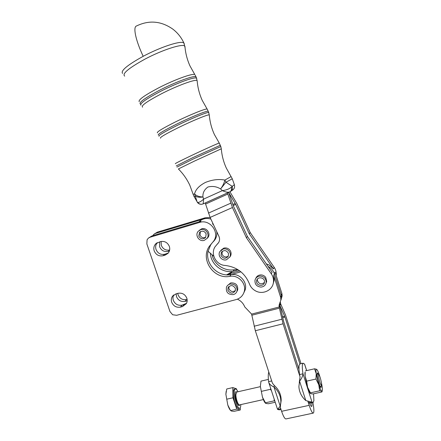 <?xml version="1.0" encoding="UTF-8"?>
<svg xmlns="http://www.w3.org/2000/svg" width="441" height="441" viewBox="0 0 441 441"><rect width="100%" height="100%" fill="white"/><g stroke="black" fill="none" stroke-linecap="round" stroke-linejoin="round"><path stroke-width="0.66" d="M122.559 73.426C120.509 70.764 127.388 65.053 143.193 56.305C159.818 47.396 179.432 40.853 183.285 42.678L183.891 42.998L184.349 44.056M220.82 250.323L223.802 248.112C226.354 247.544 228.449 248.316 230.092 250.422C231.222 252.175 231.404 253.977 230.632 255.835L229.673 257.268M226.492 259.755L229.877 256.866C231.944 252.82 227.352 247.627 223.003 249.088L219.822 251.607C217.347 255.631 221.961 261.254 226.492 259.755M222.242 251.342L222.049 254.214C223.548 257.037 225.643 257.676 228.339 256.127M221.029 255.477L221.277 252.495C223.923 249.711 226.327 250.003 228.471 253.371L228.317 256.171C225.709 259.143 223.278 258.911 221.029 255.477M255.763 278.425C256.64 276.275 258.283 275.101 260.681 274.908C262.792 274.908 264.479 275.757 265.741 277.455L266.673 281.402L266.006 283.271M260.945 287.091C263.795 286.815 265.532 285.321 266.155 282.604C266.193 278.651 264.181 276.474 260.118 276.066C257.434 276.314 255.73 277.687 254.997 280.184C254.722 284.302 256.706 286.6 260.945 287.091M266.397 282.047L266.607 281.755M257.39 279.103L257.307 280.228C258.768 284.098 261.144 284.836 264.44 282.444M256.579 281.711L256.651 280.647C257.34 276.419 264.385 277.135 264.495 281.457L264.457 282.339C263.944 286.716 256.701 286.126 256.579 281.711M199.222 230.389L201.664 228.829C206.443 227.154 211.096 233.598 207.937 237.512L206.923 238.564M204.249 240.367L207.033 238.416C210.208 234.474 205.528 227.991 200.721 229.678L198.213 231.299C194.602 235.125 199.249 242.098 204.249 240.367M200.479 231.613L200.005 235.003C201.283 237.589 203.207 238.333 205.776 237.236M198.808 236.111L199.464 232.451C202.171 230.367 204.404 230.864 206.173 233.945L205.638 237.434C202.948 239.706 200.672 239.265 198.808 236.111M227.341 285.718L230.687 282.896C235.753 282.664 238.09 285.018 237.688 289.957L236.872 291.512M233.383 294.594C235.174 294.064 236.376 292.934 236.988 291.198C237.385 286.226 235.036 283.855 229.937 284.092C228.278 284.583 227.121 285.608 226.465 287.174C225.798 292.273 228.107 294.748 233.383 294.594M228.89 286.534L228.918 288.805C230.549 291.733 232.721 292.3 235.428 290.509M227.964 290.343L228.008 287.857C230.516 284.688 232.969 284.853 235.367 288.353L235.373 290.68C232.92 293.998 230.445 293.888 227.964 290.343M266.596 281.805L266.381 282.08M318.402 374.348C317.862 373.185 317.476 372.728 317.233 372.976L317.217 375.853C317.785 380.368 320.238 387.865 321.031 387.518L321.307 385.82M319.675 390.798L318.777 384.712L315.943 379.04L316.214 373.659L318.777 384.712C320.001 388.493 320.998 390.649 321.759 391.173L319.675 390.798L310.409 392.848L310.729 393.653L312.796 393.967L321.913 391.961L321.759 391.173L322.189 391.018C322.476 390.406 322.459 388.934 322.134 386.592L321.483 382.953M310.359 393.394C309.565 392.518 308.639 390.461 307.581 387.209L305.1 376.19C304.852 374.034 304.874 372.651 305.166 372.039L305.1 376.19L306.671 381.134L307.581 387.209L310.409 392.848M320.122 386.349L320.805 386.685M299.257 382.435L300.067 376.884L299.549 374.58L302.984 373.792C302.735 376.223 301.6 378.676 299.577 381.145L298.899 386.531C299.18 391.983 301.479 396.657 305.8 400.566L313.193 402.473L313.898 400.582L313.557 393.802M304.604 364.117L303.083 363.191L302.427 364.624C302.146 366.482 302.328 369.536 302.984 373.792L311.974 401.938L308.546 402.683L307.939 401.409M282.532 316.671L284.605 316.147L284.952 317.068L299.913 363.913L299.053 365.413L298.965 369.404L283.679 321.627L279.792 305.018L279.969 305.696L280.603 303.706L285.52 315.023L301.043 363.665M280.768 408.724L277.549 409.391L280.211 406.155L280.851 402.115C280.911 396.266 278.613 391.211 273.949 386.955C271.138 385.77 269.379 384.183 268.663 382.198L268.602 381.669C268.122 377.43 268.139 374.37 268.646 372.485L268.801 372.028M281.005 409.463L279.159 409.865L277.665 409.402M268.602 381.669L271.711 380.958M229.932 191.791L236.778 203.406L250.212 232.528L274.175 267.296L273.492 268.9L269.104 264.975L266.331 263.878M227.462 192.904L232.44 207.524L246.425 237.787L271.347 273.911C273.045 276.441 273.751 279.17 273.464 282.102C272.841 290.272 262.682 295.106 255.405 290.817C252.544 289.208 250.554 286.904 249.435 283.894C244.948 273.045 236.861 266.899 225.169 265.454C216.244 265.124 210.219 254.033 215.059 246.778L218.659 242.556C219.772 240.582 219.866 238.515 218.934 236.365L210.109 217.43L205.225 202.943L203.169 203.874L203.621 199.106L222.363 190.622L220.588 188.952L225.968 182.249L232.142 186.273C232.809 188.505 232.319 190.209 230.671 191.383L230.566 191.444M218.543 242.737L216.933 244.468M280.636 297.284L273.679 275.465L274.374 273.762C273.321 270.625 271.314 268.233 268.36 266.573C271.314 268.233 273.321 270.625 274.374 273.762L281.264 295.376L280.636 297.284L280.895 299.985L279.043 305.354L279.318 307.741L279.963 305.712M280.878 300.101L281.27 299.158M281.501 298.177L282.168 295.773L281.882 293.508L275.063 272.091L274.374 273.762L281.264 295.376L281.518 298.055L281.264 295.376L281.882 293.508M273.679 275.465L274.17 280.322L273.056 284.131M177.745 293.364L178.07 294.842C179.757 298.601 182.58 300.156 186.532 299.511L187.105 299.356M187.171 300.784L185.06 301.357C181.069 302.008 178.225 300.437 176.521 296.644L176.191 293.789M161.114 241.459L161.29 245.323C162.95 249.077 165.739 250.642 169.642 250.019M169.383 251.017L168.164 251.37C164.162 252.103 161.296 250.538 159.565 246.679L159.697 241.844M173.804 294.908C172.872 296.606 172.718 298.414 173.335 300.343C175.071 304.207 177.971 305.811 182.028 305.15L186.504 303.32M180.468 307.107C176.378 307.763 173.451 306.148 171.698 302.25C171.02 300.112 171.268 298.149 172.425 296.358L175.976 293.849L177.988 293.298C182.105 292.615 185.049 294.235 186.813 298.166C187.431 300.117 187.271 301.942 186.323 303.651L182.486 306.567L180.468 307.107L182.028 305.15M157.36 242.644C155.69 244.606 155.243 246.883 156.026 249.468C157.79 253.399 160.711 254.992 164.785 254.253L168.269 253.029M163.043 255.736C158.931 256.48 155.987 254.87 154.207 250.901C153.358 248.024 153.953 245.582 155.993 243.581L160.474 241.613C164.609 240.841 167.574 242.456 169.366 246.458C170.154 249.099 169.686 251.409 167.96 253.388L165.066 255.152L163.043 255.736L164.785 254.253M146.859 243.928L147.074 239.816L148.419 238.112L150.1 237.23L199.558 222.435C209.811 218.802 220.07 232.341 213.692 241.073L209.409 246.205C199.867 259.302 213.775 279.71 229.86 276.342C238.327 274.622 246.767 283.69 244.187 291.727C242.925 295.746 240.251 298.364 236.155 299.577L176.687 315.298L172.646 314.753L169.967 311.567L146.859 243.928M240.246 407.776L240.301 409.954L236.762 409.132L232.964 397.788L232.826 387.589L226.74 388.99L225.875 394.254L226.172 391.255M236.762 409.132L230.599 410.494L231.531 411.095L234.226 411.293L240.301 409.954M237.958 391.762C236.944 389.69 236.056 388.78 235.296 389.017C234.595 389.364 234.254 390.709 234.27 393.041C234.248 399.342 237.931 409.424 239.794 408.212C240.45 407.881 240.786 406.674 240.814 404.595M234.518 389.194L234.298 389.243C233.598 389.596 233.25 390.935 233.261 393.273C233.228 399.568 236.916 409.645 238.79 408.432L239.557 408.267M318.567 376.746L318.667 374.519C319.692 375.6 320.646 378.494 321.522 383.218L321.522 385.445C320.535 384.806 319.549 381.906 318.567 376.746M317.63 373.863L317.272 373.687L317.068 374.332M230.599 410.494C229.623 409.48 228.692 407.66 227.799 405.042L225.875 394.254L227.799 405.042L230.599 410.494M232.964 397.788L226.79 399.182M232.826 387.589L236.382 388.758L236.696 389.695M211.961 243.14L210.726 244.788L208.058 251.254C205.104 263.768 217.6 276.876 230.434 274.721L230.979 274.638C239.369 272.929 247.726 281.915 245.168 289.875L243.752 292.989M213.505 224.712L212.512 223.846L213.598 224.91M216.763 231.696C217.115 234.618 216.52 237.286 214.976 239.706L213.317 241.696M152.751 235.687L153.953 234.243L155.596 233.377L203.736 218.934C206.101 218.251 208.483 218.295 210.881 219.078C206.405 217.76 202.485 218.615 199.128 221.641M150.1 237.23L151.969 235.924L200.975 221.25L199.558 222.435M151.969 235.924L148.97 237.727M212.038 254.722C214.028 264.429 224.491 271.524 234.215 269.721L237.997 269.71M210.346 253.25C210.792 264.071 221.878 273.128 232.616 271.408L238.239 269.859M155.596 233.377L157.36 232.142L205.082 217.815L210.125 217.463M157.36 232.142L154.493 233.868M226.635 274.853L232.616 271.408M231.955 271.595L230.869 273.233L239.634 270.818L230.869 273.233L227.347 274.886L230.869 273.233L229.833 274.793M240.935 271.832L230.434 274.721M237.412 299.169C240.913 300.812 243.355 303.391 244.744 306.908L251.59 314.097L255.333 330.733L272.439 383.185L274.319 385.484C278.955 389.723 281.242 394.75 281.176 400.577L280.636 404.27M300.067 376.884L283.072 323.793L279.318 307.741M309.791 403.212L312.884 402.539C314.047 408.636 314.196 412.153 313.33 413.09C312.355 413.316 310.971 410.736 309.18 405.345L307.917 401.404M280.553 404.739L280.316 407.346L281.606 411.31C283.42 416.635 284.925 419.165 286.121 418.895L313.11 413.14M280.603 303.706L280.3 301.947M308.546 402.683L309.786 403.212C310.613 405.516 311.247 406.602 311.688 406.47C312.046 406.178 312.074 404.948 311.77 402.782M284.605 316.147L279.969 305.696M279.792 305.018L279.732 302.934L279.792 305.018M271.347 273.911L272.075 272.207L247.395 236.431L233.559 206.465L228.636 192.392L235.726 204.409L249.292 233.807L250.212 232.528M246.425 237.787L247.395 236.431M274.175 267.296C275.807 269.727 276.485 272.356 276.209 275.19L276.16 275.553M273.492 268.9L249.292 233.807M213.846 256.304L208.058 251.254M274.319 385.484L273.949 386.955L280.211 406.155M299.549 374.58L298.965 369.404M305.8 400.566L299.577 381.145L299.814 379.712M268.382 379.414L260.989 381.118L260.344 386.393L262.505 397.286L265.769 403.421L268.415 403.752L275.217 402.253M274.76 400.858L274.269 400.836L274.164 399.028M265.317 402.815L274.269 400.836M271.513 390.919L270.498 389.304L270.702 388.427M261.541 391.327L270.498 389.304M265.339 403.068C264.418 402.098 263.475 400.174 262.505 397.286L260.344 386.393M314.576 368.792L316.511 369.266C315.932 369.227 315.833 370.694 316.214 373.659L314.576 368.792L305.442 370.892M315.943 379.04L306.671 381.134M319.907 376.757L319.615 375.809C318.43 372.138 317.454 369.982 316.677 369.343M227.33 192.976L205.225 202.943M229.541 191.984L229.998 191.758L229.541 191.984C227.854 192.563 225.461 192.105 222.363 190.622C226.216 190.137 229.204 188.985 231.321 187.177L234.358 184.647M232.225 178.655L234.414 184.812C235.02 188.384 233.873 188.561 233.046 189.773L229.998 191.758C231.409 190.826 231.85 189.299 231.321 187.177M203.169 203.874L202.573 204.095C200.622 204.585 199.001 204.018 197.717 202.386C199.123 202.59 201.09 201.498 203.621 199.106L202.937 196.967C199.834 197.529 197.353 197.254 195.484 196.146L194.012 196.449L193.152 194.393M201.757 204.266C199.806 204.464 198.29 203.742 197.215 202.088L197.717 202.386M221.31 148.882L221.305 148.815C221.867 155.59 223.548 162.04 226.36 168.164L232.275 178.781L225.968 182.249L224.893 180.077L231.134 176.554M189.806 185.22L193.119 194.261L194.558 193.941C196.377 195.848 199.167 196.857 202.937 196.967C202.634 192.932 204.293 189.613 207.915 187.012C212.49 185.887 216.713 186.532 220.588 188.952C222.672 186.174 224.111 183.213 224.893 180.077C218.703 178.908 212.22 179.691 205.451 182.42C199.205 185.672 195.578 189.514 194.558 193.941L197.166 201.989M220.362 145.26L192.855 157.608L176.257 165.904M176.94 167.078L193.472 158.87L220.82 146.544M208.395 111.562L207.832 111.187C205.23 111.231 189.977 117.526 176.466 124.202C163.413 130.74 157.371 134.373 158.347 135.1M159.036 136.286C158.082 135.585 164.102 131.986 177.1 125.492C190.551 118.861 205.715 112.571 208.301 112.499L208.852 112.857M196.311 77.539L196.063 76.844L195.512 76.662C192.309 75.858 174.868 82.351 159.758 90.135C145.21 97.803 138.717 102.433 140.282 104.032M140.977 105.223C139.433 103.663 145.91 99.071 160.403 91.447C175.452 83.713 192.805 77.219 195.986 77.991L196.532 78.162L196.769 78.851M185.027 47.529L183.891 42.998C181.328 37.446 177.64 32.821 172.828 29.123C161.119 20.953 148.997 19.917 136.456 26.002C132.895 26.967 135.641 40.225 142.961 55.809L143.193 56.305M217.369 244.071L218.488 242.815M185.06 301.357L186.532 299.511M168.164 251.37L169.62 250.13M263.349 399.585L239.557 404.877C238.316 405.676 235.874 398.984 235.874 394.783L236.701 392.043M236.823 392.021C235.759 391.095 235.218 391.95 235.191 394.59C235.174 400.081 238.741 408.217 239.672 404.855M230.979 274.638L229.86 276.342M212.512 223.846L212.926 223.46M165.066 255.152L166.786 253.674M182.486 306.567L184.024 304.615M234.215 269.721L233.212 271.248M205.082 217.815L203.736 218.934M279.418 308.149L251.921 315.205M251.59 314.097L279.153 307.008M254.148 326.219L281.849 319.234M283.072 323.793L255.333 330.733M281.606 411.31L309.18 405.345M284.952 317.068L282.742 317.625M281.176 308.783L280.812 308.871M232.44 207.524L210.109 217.43M208.439 213.119L230.726 203.185M227.765 194.073L205.649 204.034M205.236 202.97L227.341 193.004M235.213 203.444L232.842 204.497M233.184 205.539L235.726 204.409M230.141 196.212L230.588 196.013M306.622 370.622L304.51 363.985M139.218 101.728C138.044 99.942 144.543 95.311 158.71 87.831C174.526 79.656 192.645 73.107 194.823 74.595L189.955 65.88C187.155 59.645 185.479 53.118 184.917 46.294C183.511 43.097 162.712 49.629 144.72 59.259C128.529 68.217 121.848 73.84 124.682 76.122M197.215 81.398L196.532 78.162L195.236 75.202M157.365 132.879C156.577 132.024 162.602 128.375 175.435 121.925C189.691 114.864 205.616 108.425 207.116 109.037L202.232 100.372C199.398 94.109 197.706 87.533 197.149 80.637C195.986 78.807 177.734 85.416 161.593 93.701C147.029 101.353 140.696 105.846 142.592 107.18M209.315 115.266L208.731 112.51L207.331 109.357M175.331 163.716C174.862 163.622 180.363 160.833 191.835 155.359C204.508 149.339 218.317 143.143 219.238 143.049L214.37 134.461C211.542 128.265 209.844 121.744 209.288 114.897C208.323 114.191 192.53 120.663 178.263 127.686C165.353 134.119 159.449 137.62 160.552 138.182M189.779 185.159C186.934 179.107 183.136 173.704 178.396 168.953L194.608 161.009L221.305 148.815L220.798 146.473L219.293 143.132M230.632 255.835L229.877 256.866M221.277 252.495L222.159 251.409M266.673 281.402L266.155 282.604M256.651 280.647L257.379 279.17M207.937 237.512L207.033 238.416M199.464 232.451L200.225 231.768M237.688 289.957L236.988 291.198M228.008 287.857L228.747 286.683M303.083 363.191L299.737 363.974M273.464 282.102L274.17 280.322M236.69 392.049L260.361 386.658M235.296 389.017L234.298 389.243M318.667 374.519L317.333 373.67M321.522 385.445L320.75 386.774M245.168 289.875L244.187 291.727M210.726 244.788L209.409 246.205M214.976 239.706L213.692 241.073M155.993 243.581L156.825 242.947M172.425 296.358L173.434 295.211M279.952 302.554L279.043 305.354M280.928 299.588L282.168 295.773M280.851 402.115L281.176 400.577M268.911 382.948L277.527 409.314M304.571 364.012L306.671 370.611M322.189 391.018L322.062 391.52M320.69 387.297L321.031 387.518M229.513 191.995L227.38 192.96M196.868 201.355L194.09 196.576"/></g></svg>
